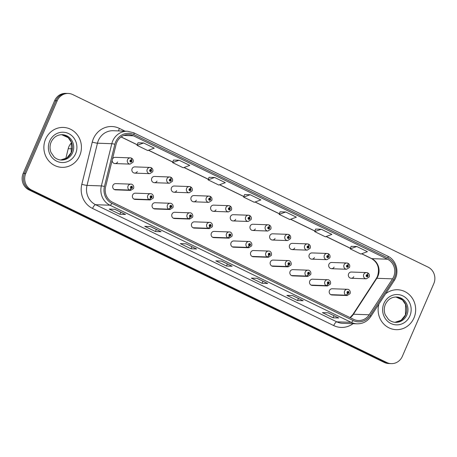 <?xml version="1.0" encoding="UTF-8"?>
<svg xmlns="http://www.w3.org/2000/svg" width="457" height="457" viewBox="0 0 457 457"><rect width="100%" height="100%" fill="white"/><g stroke="black" fill="none" stroke-linecap="round" stroke-linejoin="round"><path stroke-width="0.69" d="M150.696 197.778A2.079 0.64 118.5 0 1 149.096 199.606A3.119 2.936 -88 0 1 150.547 193.711L135.409 193.174A3.119 2.936 92 0 0 132.633 194.996A3.119 2.936 92 0 0 135.186 199.412L150.33 199.943A3.119 2.936 -88 0 1 149.33 199.72A2.079 0.663 -66.7 0 0 150.776 197.818A1.04 0.977 92 0 0 152.032 197.281A1.04 0.977 92 0 0 151.558 195.904A1.04 0.977 92 0 0 150.256 196.419A1.04 0.977 92 0 0 150.696 197.778L150.97 197.224A0.417 0.388 -88 0 1 151.158 196.436A0.417 0.388 -88 0 1 151.501 197.024A0.417 0.388 -88 0 1 150.999 197.235L150.776 197.818M170.381 207.335A2.079 0.64 118.5 0 1 168.776 209.163A3.119 2.936 -88 0 1 170.233 203.268L155.089 202.731A3.119 2.936 92 0 0 152.312 204.559A3.119 2.936 92 0 0 154.866 208.969L170.01 209.506A3.119 2.936 -88 0 1 169.01 209.277A2.079 0.663 -66.7 0 0 170.461 207.375A1.04 0.977 92 0 0 171.718 206.844A1.04 0.977 92 0 0 171.238 205.467A1.04 0.977 92 0 0 169.941 205.981A1.04 0.977 92 0 0 170.381 207.335L170.65 206.781A0.417 0.388 -88 0 1 170.844 205.993A0.417 0.388 -88 0 1 171.186 206.581A0.417 0.388 -88 0 1 170.678 206.798L170.461 207.375M190.061 216.898A2.079 0.64 118.5 0 1 188.461 218.726A3.119 2.936 -88 0 1 189.912 212.825L174.774 212.288A3.119 2.936 92 0 0 171.998 214.116A3.119 2.936 92 0 0 174.551 218.526L189.695 219.063A3.119 2.936 -88 0 1 188.695 218.834A2.079 0.663 -66.7 0 0 190.141 216.932A1.04 0.977 92 0 0 191.397 216.401A1.04 0.977 92 0 0 190.923 215.024A1.04 0.977 92 0 0 189.621 215.538A1.04 0.977 92 0 0 190.061 216.898L190.335 216.338A0.417 0.388 -88 0 1 190.523 215.555A0.417 0.388 -88 0 1 190.866 216.144A0.417 0.388 -88 0 1 190.363 216.355L190.141 216.932M209.746 226.455A2.079 0.64 118.5 0 1 208.141 228.283A3.119 2.936 -88 0 1 209.597 222.382L194.453 221.851A3.119 2.936 92 0 0 191.677 223.673A3.119 2.936 92 0 0 194.231 228.089L209.375 228.62A3.119 2.936 -88 0 1 208.375 228.397A2.079 0.663 -66.7 0 0 209.826 226.495A1.04 0.977 92 0 0 211.083 225.958A1.04 0.977 92 0 0 210.603 224.581A1.04 0.977 92 0 0 209.306 225.095A1.04 0.977 92 0 0 209.746 226.455L210.014 225.901A0.417 0.388 -88 0 1 210.209 225.112A0.417 0.388 -88 0 1 210.551 225.701A0.417 0.388 -88 0 1 210.043 225.912L209.826 226.495M229.425 236.012A2.079 0.64 118.5 0 1 227.826 237.84A3.119 2.936 -88 0 1 229.277 231.945L214.139 231.408A3.119 2.936 92 0 0 211.363 233.23A3.119 2.936 92 0 0 213.916 237.646L229.06 238.177A3.119 2.936 -88 0 1 228.06 237.954A2.079 0.663 -66.7 0 0 229.505 236.052A1.04 0.977 92 0 0 230.762 235.521A1.04 0.977 92 0 0 230.288 234.138A1.04 0.977 92 0 0 228.986 234.652A1.04 0.977 92 0 0 229.425 236.012L229.7 235.458A0.417 0.388 -88 0 1 229.888 234.67A0.417 0.388 -88 0 1 230.231 235.258A0.417 0.388 -88 0 1 229.728 235.475L229.505 236.052M249.111 245.569A2.079 0.64 118.5 0 1 247.505 247.403A3.119 2.936 -88 0 1 248.962 241.502L233.818 240.965A3.119 2.936 92 0 0 231.042 242.793A3.119 2.936 92 0 0 233.596 247.203L248.739 247.74A3.119 2.936 -88 0 1 247.74 247.511A2.079 0.663 -66.7 0 0 249.191 245.609A1.04 0.977 92 0 0 250.447 245.078A1.04 0.977 92 0 0 249.968 243.701A1.04 0.977 92 0 0 248.671 244.215A1.04 0.977 92 0 0 249.111 245.569L249.379 245.015A0.417 0.388 -88 0 1 249.573 244.227A0.417 0.388 -88 0 1 249.916 244.815A0.417 0.388 -88 0 1 249.408 245.032L249.191 245.609M268.796 255.132A2.079 0.64 118.5 0 1 267.191 256.96A3.119 2.936 -88 0 1 268.642 251.059L253.504 250.527A3.119 2.936 92 0 0 250.727 252.35A3.119 2.936 92 0 0 253.281 256.76L268.425 257.297A3.119 2.936 -88 0 1 267.425 257.074A2.079 0.663 -66.7 0 0 268.87 255.166A1.04 0.977 92 0 0 270.127 254.635A1.04 0.977 92 0 0 269.653 253.258A1.04 0.977 92 0 0 268.35 253.772A1.04 0.977 92 0 0 268.796 255.132L269.064 254.572A0.417 0.388 -88 0 1 269.253 253.789A0.417 0.388 -88 0 1 269.596 254.378A0.417 0.388 -88 0 1 269.093 254.589L268.87 255.166M288.476 264.689A2.079 0.64 118.5 0 1 286.87 266.517A3.119 2.936 -88 0 1 288.327 260.621L273.183 260.084A3.119 2.936 92 0 0 270.407 261.907A3.119 2.936 92 0 0 272.96 266.322L288.104 266.854A3.119 2.936 -88 0 1 287.105 266.631A2.079 0.663 -66.7 0 0 288.556 264.729A1.04 0.977 92 0 0 289.812 264.192A1.04 0.977 92 0 0 289.332 262.815A1.04 0.977 92 0 0 288.036 263.329A1.04 0.977 92 0 0 288.476 264.689L288.744 264.135A0.417 0.388 -88 0 1 288.938 263.346A0.417 0.388 -88 0 1 289.281 263.935A0.417 0.388 -88 0 1 288.773 264.146L288.556 264.729M308.161 274.246A2.079 0.64 118.5 0 1 306.556 276.074A3.119 2.936 -88 0 1 308.007 270.178L292.868 269.641A3.119 2.936 92 0 0 290.092 271.469A3.119 2.936 92 0 0 292.646 275.879L307.789 276.416A3.119 2.936 -88 0 1 306.79 276.188A2.079 0.663 -66.7 0 0 308.235 274.286A1.04 0.977 92 0 0 309.492 273.754A1.04 0.977 92 0 0 309.018 272.372A1.04 0.977 92 0 0 307.715 272.892A1.04 0.977 92 0 0 308.161 274.246L308.429 273.692A0.417 0.388 -88 0 1 308.618 272.903A0.417 0.388 -88 0 1 308.961 273.492A0.417 0.388 -88 0 1 308.458 273.709L308.235 274.286M327.84 283.808A2.079 0.64 118.5 0 1 326.235 285.636A3.119 2.936 -88 0 1 327.692 279.735L312.548 279.198A3.119 2.936 92 0 0 309.772 281.026A3.119 2.936 92 0 0 312.325 285.436L327.469 285.973A3.119 2.936 -88 0 1 326.469 285.745A2.079 0.663 -66.7 0 0 327.92 283.843A1.04 0.977 92 0 0 329.177 283.311A1.04 0.977 92 0 0 328.697 281.935A1.04 0.977 92 0 0 327.401 282.449A1.04 0.977 92 0 0 327.84 283.808L328.109 283.249A0.417 0.388 -88 0 1 328.303 282.466A0.417 0.388 -88 0 1 328.646 283.054A0.417 0.388 -88 0 1 328.137 283.266L327.92 283.843M347.526 293.365A2.079 0.64 118.5 0 1 345.92 295.193A3.119 2.936 -88 0 1 347.371 289.292L332.233 288.761A3.119 2.936 92 0 0 329.457 290.583A3.119 2.936 92 0 0 332.011 294.993L347.154 295.53A3.119 2.936 -88 0 1 346.155 295.308A2.079 0.663 -66.7 0 0 347.6 293.4A1.04 0.977 92 0 0 348.857 292.868A1.04 0.977 92 0 0 348.383 291.492A1.04 0.977 92 0 0 347.08 292.006A1.04 0.977 92 0 0 347.526 293.365L347.794 292.811A0.417 0.388 -88 0 1 347.983 292.023A0.417 0.388 -88 0 1 348.325 292.611A0.417 0.388 -88 0 1 347.823 292.823L347.6 293.4M131.016 188.221A2.079 0.64 118.5 0 1 129.411 190.049A3.119 2.936 -88 0 1 130.868 184.148L115.724 183.617A3.119 2.936 92 0 0 112.948 185.439A3.119 2.936 92 0 0 115.501 189.849L130.645 190.386A3.119 2.936 -88 0 1 129.645 190.163A2.079 0.663 -66.7 0 0 131.096 188.255A1.04 0.977 92 0 0 132.353 187.724A1.04 0.977 92 0 0 131.873 186.347A1.04 0.977 92 0 0 130.576 186.862A1.04 0.977 92 0 0 131.016 188.221L131.285 187.661A0.417 0.388 -88 0 1 131.479 186.879A0.417 0.388 -88 0 1 131.822 187.467A0.417 0.388 -88 0 1 131.313 187.678L131.096 188.255M134.649 173.129L149.793 173.666A3.119 2.936 -88 0 1 147.24 169.256A3.119 2.936 -88 0 1 150.01 167.428L134.872 166.891A3.119 2.936 92 0 0 132.096 168.719A3.119 2.936 92 0 0 137.3 171.558M154.329 182.691L169.473 183.223A3.119 2.936 -88 0 1 166.919 178.813A3.119 2.936 -88 0 1 169.696 176.985L154.552 176.453A3.119 2.936 92 0 0 151.775 178.276A3.119 2.936 92 0 0 156.985 181.115M174.014 192.248L189.158 192.78A3.119 2.936 -88 0 1 186.605 188.37A3.119 2.936 -88 0 1 189.375 186.547L174.237 186.01A3.119 2.936 92 0 0 171.461 187.833A3.119 2.936 92 0 0 176.665 190.678M193.694 201.805L208.838 202.342A3.119 2.936 -88 0 1 206.284 197.927A3.119 2.936 -88 0 1 209.06 196.104L193.917 195.567A3.119 2.936 92 0 0 191.14 197.395A3.119 2.936 92 0 0 196.35 200.235M213.379 211.363L228.523 211.899A3.119 2.936 -88 0 1 225.969 207.489A3.119 2.936 -88 0 1 228.74 205.661L213.602 205.13A3.119 2.936 92 0 0 210.826 206.952A3.119 2.936 92 0 0 216.03 209.792M233.059 220.925L248.202 221.456A3.119 2.936 -88 0 1 245.649 217.046A3.119 2.936 -88 0 1 248.425 215.224L233.281 214.687A3.119 2.936 92 0 0 230.505 216.509A3.119 2.936 92 0 0 235.715 219.354M252.744 230.482L267.888 231.019A3.119 2.936 -88 0 1 265.334 226.603A3.119 2.936 -88 0 1 268.105 224.781L252.967 224.244A3.119 2.936 92 0 0 250.19 226.066A3.119 2.936 92 0 0 255.394 228.911M272.423 240.039L287.567 240.576A3.119 2.936 -88 0 1 285.014 236.16A3.119 2.936 -88 0 1 287.79 234.338L272.646 233.801A3.119 2.936 92 0 0 269.87 235.629A3.119 2.936 92 0 0 275.08 238.468M292.109 249.596L307.253 250.133A3.119 2.936 -88 0 1 304.699 245.723A3.119 2.936 -88 0 1 307.47 243.895L292.331 243.364A3.119 2.936 92 0 0 289.555 245.186A3.119 2.936 92 0 0 294.759 248.025M311.788 259.159L326.932 259.69A3.119 2.936 -88 0 1 324.379 255.28A3.119 2.936 -88 0 1 327.155 253.458L312.011 252.921A3.119 2.936 92 0 0 309.235 254.743A3.119 2.936 92 0 0 314.445 257.588M331.474 268.716L346.617 269.253A3.119 2.936 -88 0 1 344.064 264.837A3.119 2.936 -88 0 1 346.834 263.015L331.696 262.478A3.119 2.936 92 0 0 328.92 264.306A3.119 2.936 92 0 0 334.124 267.145M351.153 278.273L366.297 278.81A3.119 2.936 -88 0 1 363.743 274.4A3.119 2.936 -88 0 1 366.52 272.572L351.376 272.041A3.119 2.936 92 0 0 348.6 273.863A3.119 2.936 92 0 0 353.809 276.702M112.142 160.39A3.119 2.936 92 0 0 117.62 162.001M65.762 158.636L68.224 148.685A12.482 11.733 -88 0 1 68.916 146.634A12.482 11.733 -88 0 1 71.538 142.75M114.964 163.572L130.108 164.109A3.119 2.936 -88 0 1 127.554 159.693A3.119 2.936 -88 0 1 130.331 157.871L115.187 157.334A3.119 2.936 92 0 0 112.491 158.996M45.597 139.099A19.971 18.777 92 0 0 61.946 167.342A19.971 18.777 92 0 0 79.707 155.666A19.971 18.777 92 0 0 63.357 127.429A19.971 18.777 92 0 0 45.597 139.099A19.971 18.777 92 0 0 61.946 167.342A19.971 18.777 92 0 0 79.707 155.666A19.971 18.777 92 0 0 63.357 127.429A19.971 18.777 92 0 0 45.597 139.099M378.904 304.076A19.971 18.777 92 0 0 396.19 329.663A19.971 18.777 92 0 0 413.951 317.986A19.971 18.777 92 0 0 397.601 289.749A19.971 18.777 92 0 0 385.565 293.84A19.971 18.777 92 0 1 397.601 289.749L397.601 289.749A19.971 18.777 92 0 1 413.951 317.986A19.971 18.777 92 0 1 396.19 329.663A19.971 18.777 92 0 1 378.904 304.076M116.792 142.39A13.316 12.516 -88 0 1 128.634 134.609A13.316 12.516 -88 0 1 133.404 135.798L387.496 259.199A13.316 12.516 -88 0 1 392.54 278.856L369.17 314.776A13.316 12.516 -88 0 1 358.414 320.54A13.316 12.516 -88 0 1 353.644 319.352L112.479 202.234A13.316 12.516 -88 0 1 105.613 186.782L116.055 144.578A13.316 12.516 -88 0 1 116.792 142.39M115.69 141.859A14.601 13.733 92 0 0 114.878 144.258L104.442 186.462A14.601 13.733 92 0 0 111.971 203.405L353.135 320.523A14.601 13.733 92 0 0 370.17 315.507L393.54 279.587A14.601 13.733 92 0 0 388.004 258.022L133.912 134.626A14.601 13.733 92 0 0 115.69 141.859M68.299 93.462L65.751 93.371A12.482 11.733 92 0 0 54.651 100.671L23.204 173.352A12.482 11.733 92 0 0 28.945 189.883L384.228 362.418L385.502 362.464A12.482 11.733 92 0 0 389.975 363.583A12.482 11.733 92 0 1 385.502 362.464L30.219 189.929L385.502 362.464L386.771 362.51A12.482 11.733 92 0 0 391.249 363.629A12.482 11.733 92 0 0 402.349 356.329L433.796 283.648A12.482 11.733 92 0 0 428.055 267.117L72.772 94.582A12.482 11.733 92 0 0 68.299 93.462A12.482 11.733 92 0 0 57.199 100.763L25.752 173.437A12.482 11.733 92 0 0 31.493 189.969L386.771 362.51M23.204 173.352L24.478 173.397A12.482 11.733 92 0 0 30.219 189.929A12.482 11.733 92 0 1 24.478 173.397L55.925 100.717L24.478 173.397L25.752 173.437M67.025 93.417A12.482 11.733 92 0 0 55.925 100.717A12.482 11.733 92 0 1 67.025 93.417M356.768 246.5L350.222 248.871L360.881 254.046L367.422 251.676L356.768 246.5L351.153 246.323M321.237 229.243L314.69 231.613L325.35 236.795L331.896 234.418L321.237 229.243L315.627 229.066M285.711 211.991L279.164 214.362L289.824 219.537L296.37 217.166L285.711 211.991L280.095 211.814M143.601 142.978L137.054 145.349L147.714 150.524L154.255 148.154L143.601 142.978L137.985 142.801M179.127 160.23L172.58 162.601L183.24 167.776L189.786 165.405L179.127 160.23L173.511 160.053M214.653 177.482L208.112 179.852L218.766 185.034L225.312 182.657L214.653 177.482L209.043 177.305M250.185 194.739L243.638 197.11L254.298 202.285L260.838 199.915L250.185 194.739L244.569 194.562M303.197 300.74L297.536 300.54L286.876 295.365L292.537 295.565L303.197 300.74A3.33 1.045 -64.1 0 1 303.054 300.706L292.463 295.559M338.723 317.992L333.062 317.792L322.408 312.617L328.069 312.817L338.723 317.992A3.33 1.045 -64.1 0 1 338.58 317.958L338.546 317.941A3.33 1.045 -64.1 0 0 338.58 317.958M196.613 248.979L190.952 248.779L180.292 243.604L185.953 243.804L196.613 248.979A3.33 1.045 -64.1 0 1 196.47 248.945L196.436 248.928A3.33 1.045 -64.1 0 0 196.47 248.945M161.087 231.728L155.426 231.528L144.766 226.346L150.427 226.546L161.087 231.728A3.33 1.045 -64.1 0 1 160.944 231.693L150.347 226.546L160.91 231.67A3.33 1.045 -64.1 0 0 160.944 231.693M125.555 214.47L119.9 214.27L109.24 209.095L114.901 209.295L125.555 214.47A3.33 1.045 -64.1 0 1 125.412 214.436L114.821 209.295L125.384 214.419A3.33 1.045 -64.1 0 0 125.412 214.436M267.671 283.489L262.01 283.289L251.35 278.113L257.011 278.313L267.671 283.489A3.33 1.045 -64.1 0 1 267.528 283.454L256.931 278.307M232.139 266.231L226.478 266.031L215.824 260.856L221.485 261.056L232.139 266.231A3.33 1.045 -64.1 0 1 231.996 266.197L221.405 261.056L231.967 266.18A3.33 1.045 -64.1 0 0 231.996 266.197M226.478 266.031L227.38 263.957M262.01 283.289L262.906 281.209M256.937 278.307L267.494 283.431A3.33 1.045 -64.1 0 0 267.528 283.454M119.9 214.27L120.797 212.197M155.426 231.528L156.323 229.448M190.952 248.779L191.854 246.7M333.062 317.792L333.964 315.718M297.536 300.54L298.432 298.461M292.469 295.559L303.02 300.689A3.33 1.045 -64.1 0 0 303.054 300.706M243.638 197.11L244.575 194.539M208.112 179.852L209.049 177.287M172.58 162.601L173.523 160.03M137.054 145.349L137.997 142.778M279.164 214.362L280.107 211.791M314.69 231.613L315.633 229.048M350.222 248.871L351.159 246.3M384.228 362.418A12.482 11.733 92 0 0 388.701 363.538L391.249 363.629M131.41 158.116L130.331 157.871A3.119 2.936 -88 0 1 131.33 158.093A2.079 0.663 113.3 0 1 131.41 158.116A2.079 0.663 113.3 0 1 131.296 160.047A1.04 0.977 92 0 0 130.039 160.584A1.04 0.977 92 0 0 130.519 161.961A1.04 0.977 92 0 0 131.816 161.447A1.04 0.977 92 0 0 131.376 160.087L131.108 160.641A0.417 0.388 -88 0 1 130.913 161.43A0.417 0.388 -88 0 1 130.571 160.841A0.417 0.388 -88 0 1 131.073 160.63L131.296 160.047M130.776 160.63L131.108 160.641M130.582 160.824A0.417 0.388 -88 0 1 130.565 161.178M131.376 160.087A2.079 0.64 -61.5 0 0 131.662 158.236A2.079 0.64 -61.5 0 0 131.565 158.208L131.519 158.208M131.119 187.102A0.417 0.388 -88 0 1 131.102 187.456M114.501 189.626L129.645 190.163M114.267 189.512L129.411 190.049M151.096 167.673L150.01 167.428A3.119 2.936 -88 0 1 151.016 167.656A2.079 0.663 113.3 0 1 151.096 167.673A2.079 0.663 113.3 0 1 150.981 169.61A1.04 0.977 92 0 0 149.719 170.141A1.04 0.977 92 0 0 150.199 171.518A1.04 0.977 92 0 0 151.495 171.004A1.04 0.977 92 0 0 151.056 169.644L150.787 170.204A0.417 0.388 -88 0 1 150.593 170.987A0.417 0.388 -88 0 1 150.256 170.398A0.417 0.388 -88 0 1 150.759 170.187L150.981 169.61M150.456 170.187L150.787 170.204M150.262 170.381A0.417 0.388 -88 0 1 150.25 170.735M151.056 169.644A2.079 0.64 -61.5 0 0 151.341 167.793A2.079 0.64 -61.5 0 0 151.244 167.765L151.204 167.765M170.775 177.23L169.696 176.985A3.119 2.936 -88 0 1 170.695 177.213A2.079 0.663 113.3 0 1 170.775 177.23A2.079 0.663 113.3 0 1 170.661 179.167A1.04 0.977 92 0 0 169.404 179.698A1.04 0.977 92 0 0 169.884 181.075A1.04 0.977 92 0 0 171.181 180.561A1.04 0.977 92 0 0 170.741 179.201L170.472 179.761A0.417 0.388 -88 0 1 170.278 180.544A0.417 0.388 -88 0 1 169.935 179.961A0.417 0.388 -88 0 1 170.438 179.744L170.661 179.167M170.141 179.75L170.472 179.761M169.947 179.944A0.417 0.388 -88 0 1 169.93 180.292M170.741 179.201A2.079 0.64 -61.5 0 0 171.027 177.35A2.079 0.64 -61.5 0 0 170.929 177.327L170.884 177.322M190.46 186.787L189.375 186.547A3.119 2.936 -88 0 1 190.38 186.77A2.079 0.663 113.3 0 1 190.46 186.787A2.079 0.663 113.3 0 1 190.346 188.724A1.04 0.977 92 0 0 189.084 189.255A1.04 0.977 92 0 0 189.564 190.638A1.04 0.977 92 0 0 190.86 190.118A1.04 0.977 92 0 0 190.42 188.764L190.152 189.318A0.417 0.388 -88 0 1 189.958 190.106A0.417 0.388 -88 0 1 189.621 189.518A0.417 0.388 -88 0 1 189.615 189.855M189.821 189.307L190.152 189.318M190.42 188.764A2.079 0.64 -61.5 0 0 190.706 186.907A2.079 0.64 -61.5 0 0 190.609 186.884L190.569 186.884M189.855 189.295L190.346 188.724M189.621 189.518A0.417 0.388 -88 0 1 190.123 189.301M210.14 196.35L209.06 196.104A3.119 2.936 -88 0 1 210.06 196.327A2.079 0.663 113.3 0 1 210.14 196.35A2.079 0.663 113.3 0 1 210.026 198.281A1.04 0.977 92 0 0 208.769 198.818A1.04 0.977 92 0 0 209.249 200.195A1.04 0.977 92 0 0 210.546 199.68A1.04 0.977 92 0 0 210.106 198.321L209.837 198.875A0.417 0.388 -88 0 1 209.643 199.663A0.417 0.388 -88 0 1 209.3 199.075A0.417 0.388 -88 0 1 209.803 198.864L210.026 198.281M209.506 198.864L209.837 198.875M209.312 199.058A0.417 0.388 -88 0 1 209.295 199.412M210.106 198.321A2.079 0.64 -61.5 0 0 210.391 196.47A2.079 0.64 -61.5 0 0 210.294 196.441L210.249 196.441M150.799 196.664A0.417 0.388 -88 0 1 150.787 197.018M134.187 199.183L149.33 199.72M133.952 199.069L149.096 199.606M170.484 206.221A0.417 0.388 -88 0 1 170.467 206.575M153.866 208.74L169.01 209.277M153.638 208.632L168.776 209.163M190.163 215.778A0.417 0.388 -88 0 1 190.152 216.132M173.551 218.303L188.695 218.834M173.317 218.189L188.461 218.726M229.825 205.907L228.74 205.661A3.119 2.936 -88 0 1 229.745 205.89A2.079 0.663 113.3 0 1 229.825 205.907A2.079 0.663 113.3 0 1 229.711 207.844A1.04 0.977 92 0 0 228.449 208.375A1.04 0.977 92 0 0 228.928 209.752A1.04 0.977 92 0 0 230.225 209.237A1.04 0.977 92 0 0 229.785 207.878L229.517 208.438A0.417 0.388 -88 0 1 229.323 209.22A0.417 0.388 -88 0 1 228.986 208.632A0.417 0.388 -88 0 1 228.98 208.969M229.186 208.426L229.517 208.438M229.785 207.878A2.079 0.64 -61.5 0 0 230.071 206.027A2.079 0.64 -61.5 0 0 229.974 206.004L229.934 205.998M229.22 208.409L229.711 207.844M228.986 208.632A0.417 0.388 -88 0 1 229.488 208.421M249.505 215.464L248.425 215.224A3.119 2.936 -88 0 1 249.425 215.447A2.079 0.663 113.3 0 1 249.505 215.464A2.079 0.663 113.3 0 1 249.391 217.401A1.04 0.977 92 0 0 248.134 217.932A1.04 0.977 92 0 0 248.614 219.309A1.04 0.977 92 0 0 249.91 218.794A1.04 0.977 92 0 0 249.471 217.441L249.202 217.995A0.417 0.388 -88 0 1 249.008 218.783A0.417 0.388 -88 0 1 248.665 218.195A0.417 0.388 -88 0 1 248.659 218.532M248.871 217.983L249.202 217.995M249.471 217.441A2.079 0.64 -61.5 0 0 249.756 215.584A2.079 0.64 -61.5 0 0 249.659 215.561L249.613 215.561M248.899 217.972L249.391 217.401M248.665 218.195A0.417 0.388 -88 0 1 249.168 217.978M269.19 225.021L268.105 224.781A3.119 2.936 -88 0 1 269.11 225.004A2.079 0.663 113.3 0 1 269.19 225.021A2.079 0.663 113.3 0 1 269.076 226.958A1.04 0.977 92 0 0 267.813 227.495A1.04 0.977 92 0 0 268.293 228.871A1.04 0.977 92 0 0 269.59 228.357A1.04 0.977 92 0 0 269.15 226.998L268.882 227.552A0.417 0.388 -88 0 1 268.687 228.34A0.417 0.388 -88 0 1 268.35 227.752A0.417 0.388 -88 0 1 268.853 227.54L269.076 226.958M268.55 227.54L268.882 227.552M268.356 227.735A0.417 0.388 -88 0 1 268.345 228.089M269.15 226.998A2.079 0.64 -61.5 0 0 269.436 225.147A2.079 0.64 -61.5 0 0 269.339 225.118L269.299 225.118M209.849 225.341A0.417 0.388 -88 0 1 209.832 225.689M193.231 227.86L208.375 228.397M193.003 227.746L208.141 228.283M229.528 234.898A0.417 0.388 -88 0 1 229.517 235.252M212.916 237.417L228.06 237.954M212.682 237.309L227.826 237.84M249.214 244.455A0.417 0.388 -88 0 1 249.196 244.809M232.596 246.98L247.74 247.511M232.367 246.866L247.505 247.403M288.87 234.584L287.79 234.338A3.119 2.936 -88 0 1 288.79 234.567A2.079 0.663 113.3 0 1 288.87 234.584A2.079 0.663 113.3 0 1 288.755 236.52A1.04 0.977 92 0 0 287.499 237.052A1.04 0.977 92 0 0 287.979 238.428A1.04 0.977 92 0 0 289.275 237.914A1.04 0.977 92 0 0 288.835 236.555L288.567 237.109A0.417 0.388 -88 0 1 288.373 237.897A0.417 0.388 -88 0 1 288.03 237.309A0.417 0.388 -88 0 1 288.533 237.097L288.755 236.52M288.236 237.097L288.567 237.109M288.041 237.292A0.417 0.388 -88 0 1 288.024 237.646M288.835 236.555A2.079 0.64 -61.5 0 0 289.121 234.704A2.079 0.64 -61.5 0 0 289.024 234.675L288.978 234.675M308.555 244.141L307.47 243.895A3.119 2.936 -88 0 1 308.475 244.124A2.079 0.663 113.3 0 1 308.555 244.141A2.079 0.663 113.3 0 1 308.441 246.077A1.04 0.977 92 0 0 307.178 246.609A1.04 0.977 92 0 0 307.658 247.985A1.04 0.977 92 0 0 308.955 247.471A1.04 0.977 92 0 0 308.515 246.112L308.247 246.671A0.417 0.388 -88 0 1 308.052 247.454A0.417 0.388 -88 0 1 307.715 246.866A0.417 0.388 -88 0 1 308.218 246.654L308.441 246.077M307.915 246.66L308.247 246.671M307.721 246.849A0.417 0.388 -88 0 1 307.71 247.203M308.515 246.112A2.079 0.64 -61.5 0 0 308.801 244.261A2.079 0.64 -61.5 0 0 308.704 244.238L308.664 244.232M328.235 253.698L327.155 253.458A3.119 2.936 -88 0 1 328.155 253.681A2.079 0.663 113.3 0 1 328.235 253.698A2.079 0.663 113.3 0 1 328.12 255.634A1.04 0.977 92 0 0 326.864 256.166A1.04 0.977 92 0 0 327.343 257.548A1.04 0.977 92 0 0 328.64 257.028A1.04 0.977 92 0 0 328.2 255.674L327.932 256.228A0.417 0.388 -88 0 1 327.738 257.017A0.417 0.388 -88 0 1 327.395 256.428A0.417 0.388 -88 0 1 327.898 256.211L328.12 255.634M327.6 256.217L327.932 256.228M327.406 256.411A0.417 0.388 -88 0 1 327.389 256.765M328.2 255.674A2.079 0.64 -61.5 0 0 328.486 253.818A2.079 0.64 -61.5 0 0 328.389 253.795L328.343 253.795M347.92 263.261L346.834 263.015A3.119 2.936 -88 0 1 347.84 263.238A2.079 0.663 113.3 0 1 347.92 263.261A2.079 0.663 113.3 0 1 347.806 265.191A1.04 0.977 92 0 0 346.543 265.728A1.04 0.977 92 0 0 347.023 267.105A1.04 0.977 92 0 0 348.32 266.591A1.04 0.977 92 0 0 347.88 265.231L347.611 265.785A0.417 0.388 -88 0 1 347.417 266.574A0.417 0.388 -88 0 1 347.08 265.985A0.417 0.388 -88 0 1 347.074 266.322M347.28 265.774L347.611 265.785M347.88 265.231A2.079 0.64 -61.5 0 0 348.165 263.381A2.079 0.64 -61.5 0 0 348.068 263.352L348.028 263.352M347.314 265.763L347.806 265.191M347.08 265.985A0.417 0.388 -88 0 1 347.583 265.774M367.599 272.818L366.52 272.572A3.119 2.936 -88 0 1 367.519 272.8A2.079 0.663 113.3 0 1 367.599 272.818A2.079 0.663 113.3 0 1 367.485 274.754A1.04 0.977 92 0 0 366.228 275.285A1.04 0.977 92 0 0 366.708 276.662A1.04 0.977 92 0 0 368.005 276.148A1.04 0.977 92 0 0 367.565 274.788L367.297 275.348A0.417 0.388 -88 0 1 367.102 276.131A0.417 0.388 -88 0 1 366.76 275.542A0.417 0.388 -88 0 1 367.262 275.331L367.485 274.754M366.965 275.337L367.297 275.348M366.771 275.525A0.417 0.388 -88 0 1 366.754 275.879M367.565 274.788A2.079 0.64 -61.5 0 0 367.851 272.938A2.079 0.64 -61.5 0 0 367.754 272.909L367.708 272.909M268.893 254.012A0.417 0.388 -88 0 1 268.882 254.366M252.281 256.537L267.425 257.074M252.047 256.423L267.191 256.96M288.578 263.575A0.417 0.388 -88 0 1 288.561 263.929M271.961 266.094L287.105 266.631M271.732 265.98L286.87 266.517M308.258 273.132A0.417 0.388 -88 0 1 308.247 273.486M291.646 275.651L306.79 276.188M291.412 275.542L306.556 276.074M327.943 282.689A0.417 0.388 -88 0 1 327.926 283.043M311.326 285.214L326.469 285.745M311.097 285.099L326.235 285.636M347.623 292.252A0.417 0.388 -88 0 1 347.611 292.6M331.011 294.771L346.155 295.308M330.777 294.656L345.92 295.193M72.212 148.822L68.224 148.685M392.54 278.856L376.831 278.296A13.316 12.516 92 0 0 377.916 276.279A13.316 12.516 92 0 0 371.787 258.645L361.704 253.749M350.193 317.672A13.316 12.516 92 0 0 353.461 314.222L376.831 278.296A7.489 1.371 -147 0 0 376.339 278.456L377.436 276.411C379.898 268.402 377.905 262.455 371.467 258.565A7.489 2.354 -64.1 0 0 371.787 258.645L387.496 259.199M133.404 135.798L123.79 135.461M353.044 323.682A20.799 19.56 -88 0 1 333.713 325.567L92.548 208.443A4.159 1.308 -64.1 0 1 95.599 204.707L109.954 205.216A16.641 15.647 -88 0 1 101.368 185.908L111.811 143.704A16.641 15.647 -88 0 1 112.73 140.967A16.641 15.647 -88 0 1 127.532 131.239L113.182 130.731A16.641 15.647 92 0 0 98.381 140.459A16.641 15.647 92 0 0 97.461 143.195L87.019 185.399A16.641 15.647 92 0 0 95.599 204.707L336.769 321.831A16.641 15.647 92 0 0 342.733 323.316L357.083 323.824A16.641 15.647 -88 0 1 351.119 322.334L109.954 205.216A4.159 1.308 -64.1 0 0 111.971 203.405M114.878 144.258A4.159 0.308 13.9 0 0 111.811 143.704L97.461 143.195A4.159 0.308 -166.1 0 1 92.263 142.104A20.799 19.56 -88 0 1 119.368 128.388L125.064 131.153M353.135 320.523A4.159 1.308 115.9 0 1 351.119 322.334L336.769 321.831A4.159 1.308 -64.1 0 0 333.713 325.567M370.17 315.507A4.159 0.765 33 0 1 370.798 316.535L394.168 280.609C399.744 272.601 396.482 260.056 387.77 256.171L133.678 132.77A4.159 1.308 115.9 0 1 133.912 134.626M92.548 208.443A20.799 19.56 -88 0 1 81.82 184.308A4.159 0.308 -166.1 0 0 87.019 185.399L101.368 185.908A4.159 0.308 13.9 0 1 104.442 186.462M393.54 279.587A4.159 0.765 33 0 1 394.168 280.609M388.004 258.022A4.159 1.308 -64.1 0 0 387.77 256.171M81.82 184.308L92.263 142.104M57.199 100.763L54.651 100.671M31.493 189.969L28.945 189.883M119.368 128.388A4.159 1.308 -64.1 0 0 118.637 130.925M369.17 314.776L353.461 314.222A7.489 1.371 -147 0 0 352.97 314.382L376.339 278.456M350.439 248.277L326.178 236.492M314.913 231.019L290.652 219.24M279.381 213.767L255.12 201.983M243.855 196.516L219.594 184.731M208.329 179.258L184.068 167.479M172.797 162.007L148.536 150.222M137.271 144.755L121.145 136.923M71.355 152.569A12.682 11.922 92 0 0 61.615 134.678L68.179 137.631L71.343 142.241L71.195 152.609L66.876 157.951L60.718 159.984A12.682 11.922 92 0 0 71.355 152.569M61.352 160.024A12.682 11.922 92 0 0 72.629 152.609A12.682 11.922 92 0 0 62.249 134.678C57.256 134.701 53.555 137.157 51.133 142.053C49.704 145.52 49.664 148.993 51.007 152.484L54.189 157.071C56.291 158.927 58.679 159.916 61.352 160.024M75.611 153.678A15.178 14.27 92 0 0 68.624 133.575A15.178 14.27 92 0 0 49.687 141.087A15.178 14.27 92 0 0 56.674 161.19A15.178 14.27 92 0 0 75.611 153.678M395.859 296.999L402.428 299.952L405.593 304.562L405.445 314.936L401.126 320.271L394.962 322.311A12.682 11.922 92 0 0 405.605 314.89A12.682 11.922 92 0 0 395.865 296.999M395.602 322.351A12.682 11.922 92 0 0 406.879 314.936A12.682 11.922 92 0 0 396.493 297.004C391.506 297.021 387.799 299.478 385.377 304.373C383.949 307.841 383.909 311.32 385.257 314.804L388.439 319.392C390.535 321.254 392.923 322.236 395.602 322.351M409.855 315.998A15.178 14.27 92 0 0 402.874 295.896A15.178 14.27 92 0 0 383.937 303.414A15.178 14.27 92 0 0 390.924 323.516A15.178 14.27 92 0 0 409.855 315.998M357.083 323.824C362.847 323.847 367.422 321.414 370.798 316.535M133.678 132.77L127.532 131.239M350.022 317.592L352.97 314.382M371.467 258.565L361.613 253.778M350.416 248.345L326.081 236.526M314.884 231.088L290.555 219.274M279.358 213.836L255.029 202.017M243.832 196.579L219.503 184.765M208.301 179.327L183.971 167.513M172.775 162.075L148.445 150.256M137.249 144.818L121.082 136.969M130.108 164.109L133.016 162.246C133.553 160.476 133.101 159.139 131.662 158.236M130.868 184.148C131.747 183.857 134.512 185.422 133.553 188.524L130.645 190.386M149.793 173.666L152.701 171.803C153.238 170.038 152.787 168.702 151.341 167.793M169.473 183.223L172.38 181.36C172.917 179.595 172.466 178.259 171.027 177.35M189.158 192.78L192.066 190.923C192.603 189.152 192.151 187.816 190.706 186.907M208.838 202.342L211.745 200.48C212.282 198.715 211.831 197.373 210.391 196.47M150.547 193.711C151.433 193.414 154.198 194.979 153.238 198.087L150.33 199.943M170.233 203.268C171.112 202.977 173.877 204.536 172.917 207.644L170.01 209.506M189.912 212.825C190.798 212.534 193.562 214.093 192.603 217.201L189.695 219.063M228.523 211.899L231.431 210.037C231.967 208.272 231.516 206.935 230.071 206.027M248.202 221.456L251.11 219.6C251.647 217.829 251.196 216.492 249.756 215.584M267.888 231.019L270.795 229.157C271.332 227.386 270.881 226.049 269.436 225.147M209.597 222.382C210.477 222.091 213.242 223.656 212.282 226.758L209.375 228.62M229.277 231.945C230.162 231.648 232.927 233.213 231.967 236.32L229.06 238.177M248.962 241.502C249.842 241.21 252.607 242.77 251.647 245.877L248.739 247.74M287.567 240.576L290.475 238.714C291.012 236.949 290.561 235.612 289.121 234.704M307.253 250.133L310.16 248.271C310.697 246.506 310.246 245.169 308.801 244.261M326.932 259.69L329.84 257.834C330.377 256.063 329.925 254.726 328.486 253.818M346.617 269.253L349.525 267.391C350.062 265.62 349.611 264.283 348.165 263.381M366.297 278.81L369.205 276.948C369.742 275.183 369.29 273.846 367.851 272.938M268.642 251.059C269.527 250.767 272.292 252.333 271.332 255.434L268.425 257.297M288.327 260.621C289.207 260.324 291.972 261.89 291.012 264.997L288.104 266.854M308.007 270.178C308.892 269.887 311.657 271.447 310.697 274.554L307.789 276.416M327.692 279.735C328.572 279.444 331.336 281.004 330.377 284.111L327.469 285.973M347.371 289.292C348.257 289.001 351.022 290.566 350.062 293.668L347.154 295.53"/></g></svg>
